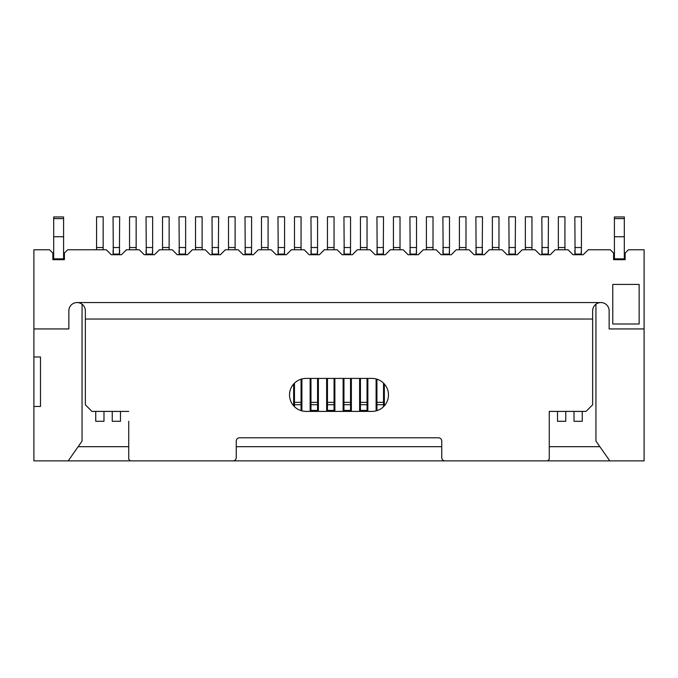 <?xml version="1.0" encoding="UTF-8"?>
<svg xmlns="http://www.w3.org/2000/svg" width="678" height="678" viewBox="0 0 678 678"><rect width="100%" height="100%" fill="white"/><g stroke="black" fill="none" stroke-linecap="round" stroke-linejoin="round"><path stroke-width="1.02" d="M595.945 304.202L595.945 441.081L609.802 460.879L68.198 460.879L82.055 441.081L82.055 304.202M128.727 421.292L128.727 459.226L130.379 460.879L232.961 460.879A3.297 3.297 0 0 0 236.258 457.574L236.258 441.081A3.297 3.297 0 0 1 239.554 437.785L438.446 437.785A3.297 3.297 0 0 1 441.742 441.081L441.742 457.574A3.297 3.297 0 0 0 445.039 460.879L547.621 460.879L549.273 459.226L549.273 411.402L586.046 411.402L592.648 404.8L592.648 310.795A8.246 8.246 0 0 1 600.894 302.549A8.246 8.246 0 0 1 609.141 310.795L609.141 328.94L644.1 328.94L644.1 249.775L628.43 249.775L625.133 253.08L625.133 259.674L613.59 259.674L613.59 253.08L610.293 249.775L588.19 249.775L583.241 254.725L573.02 254.725L568.071 249.775L555.206 249.775L550.265 254.725L540.035 254.725L535.086 249.775L522.221 249.775L517.28 254.725L507.051 254.725L502.101 249.775L489.245 249.775L484.295 254.725L474.066 254.725L469.125 249.775L456.26 249.775L451.311 254.725L441.081 254.725L436.14 249.775L423.275 249.775L418.326 254.725L408.105 254.725L403.156 249.775L390.291 249.775L385.341 254.725L375.12 254.725L370.171 249.775L357.306 249.775L352.357 254.725L342.136 254.725L337.186 249.775L324.321 249.775L319.372 254.725L309.151 254.725L304.202 249.775L291.337 249.775L286.387 254.725L276.166 254.725L271.217 249.775L258.352 249.775L253.411 254.725L243.182 254.725L238.232 249.775L225.367 249.775L220.426 254.725L210.197 254.725L205.248 249.775L192.391 249.775L187.442 254.725L177.212 254.725L172.263 249.775L159.406 249.775L154.457 254.725L144.228 254.725L139.287 249.775L126.422 249.775L121.472 254.725L111.243 254.725L106.302 249.775L67.707 249.775L64.41 253.08L64.41 259.674L52.867 259.674L52.867 253.08L49.57 249.775L33.9 249.775L33.9 460.879L68.198 460.879M609.802 460.879L644.1 460.879L644.1 328.94M384.35 384.002L384.35 405.817M376.104 410.876L376.104 378.943M351.365 378.417L351.365 411.402M343.119 411.402L343.119 378.417M367.857 378.417L367.857 411.402M359.611 411.402L359.611 378.417M301.896 378.943L301.896 410.876M293.65 405.817L293.65 384.002M318.389 378.417L318.389 411.402M310.143 411.402L310.143 378.417M334.881 378.417L334.881 411.402M326.635 411.402L326.635 378.417M306.015 411.402L371.985 411.402A16.492 16.492 0 0 0 388.477 394.91A16.492 16.492 0 0 0 371.985 378.417L306.015 378.417A16.492 16.492 0 0 0 289.523 394.91A16.492 16.492 0 0 0 306.015 411.402M600.894 302.549L77.106 302.549A8.246 8.246 0 0 1 85.352 310.795L85.352 319.041L592.648 319.041M85.352 319.041L85.352 404.8L91.954 411.402L128.727 411.402M612.768 284.413L612.768 323.991L639.151 323.991L639.151 284.413L612.768 284.413M77.106 302.549A8.246 8.246 0 0 0 68.859 310.795L68.859 328.94L33.9 328.94M582.258 411.402L582.258 421.292L574.012 421.292L574.012 411.402M565.766 411.402L565.766 421.292L557.519 421.292L557.519 411.402M549.273 411.402L549.273 421.292M103.988 411.402L103.988 421.292L95.742 421.292L95.742 411.402M120.481 411.402L120.481 421.292L112.234 421.292L112.234 411.402M78.131 446.692L128.727 446.692M236.258 446.692L441.742 446.692M549.273 446.692L599.869 446.692M33.9 406.453L40.494 406.453L40.494 356.975L33.9 356.975M588.029 460.879L568.24 460.879M574.834 247.521L581.427 247.521L581.427 216.799L574.834 216.799L575.097 254.725M575.08 254.725L575.08 254.064L581.182 254.064L581.165 254.725L581.427 247.521M574.834 250.318L574.919 254.725M581.427 250.318L581.343 254.725M614.412 216.96L624.311 216.96L614.412 216.96L614.412 259.674M624.311 216.96L624.311 236.749L614.412 236.749M624.311 236.749L624.311 258.852L614.412 258.852M624.311 258.852L624.311 259.674M53.689 236.749L63.588 236.749L63.588 216.96L53.689 216.96L53.689 259.674M63.588 236.749L63.588 258.852L53.689 258.852M63.588 258.852L63.588 259.674M558.341 249.775L558.341 216.799L564.935 216.799L564.935 249.775M542.095 254.064L542.112 254.725L542.095 254.064L548.197 254.064L548.188 254.725L548.451 216.799L541.849 216.799L542.095 254.064M541.849 250.318L541.934 254.725M548.451 250.318L548.358 254.725M525.357 249.775L525.357 216.799L531.959 216.799L531.959 249.775M509.119 254.064L509.127 254.725L509.119 254.064L515.212 254.064L515.204 254.725L515.466 216.799L508.864 216.799L509.119 254.064M508.864 250.318L508.958 254.725M515.466 250.318L515.373 254.725M492.372 249.775L492.372 216.799L498.974 216.799L498.974 249.775M476.134 254.064L476.142 254.725L476.134 254.064L482.228 254.064L482.219 254.725L482.482 216.799L475.88 216.799L476.134 254.064M475.88 250.318L475.973 254.725M482.482 250.318L482.389 254.725M459.387 249.775L459.387 216.799L465.989 216.799L465.989 249.775M442.895 247.521L449.497 247.521L449.497 216.799L442.895 216.799L443.158 254.725L443.149 254.064L449.251 254.064L449.234 254.725M449.497 247.521L449.251 254.725M442.895 250.318L442.988 254.725M449.497 250.318L449.404 254.725M426.411 249.775L426.411 216.799L433.005 216.799L433.005 249.775M409.919 247.521L416.512 247.521L416.512 216.799L409.919 216.799L410.182 254.725M410.165 254.725L410.165 254.064L416.267 254.064L416.25 254.725L416.512 247.521M409.919 250.318L410.004 254.725M416.512 250.318L416.428 254.725M393.426 249.775L393.426 216.799L400.02 216.799L400.02 249.775M377.18 254.064L377.197 254.725L377.18 254.064L383.282 254.064L383.265 254.725L383.528 216.799L376.934 216.799L377.18 254.064M376.934 250.318L377.019 254.725M383.528 250.318L383.443 254.725M377.612 410.41L376.934 410.41L376.934 379.171M383.528 406.681L383.528 383.129M360.442 249.775L360.442 216.799L367.035 216.799L367.035 249.775M360.442 404.724L367.035 404.724L367.035 410.41L360.442 410.41L360.442 378.417M367.035 404.724L367.035 378.417M343.949 247.521L350.543 247.521L350.543 216.799L343.949 216.799L344.212 254.725L344.195 254.064L350.297 254.064L350.28 254.725M350.543 247.521L350.297 254.725M343.949 250.318L344.034 254.725M350.543 250.318L350.458 254.725M343.949 404.724L350.543 404.724L350.543 410.41L343.949 410.41L343.949 378.417M350.543 404.724L350.543 378.417M327.457 249.775L327.457 216.799L334.051 216.799L334.051 249.775M327.457 404.724L334.051 404.724L334.051 410.41L327.457 410.41L327.457 378.417M334.051 404.724L334.051 378.417M310.965 247.521L317.558 247.521L317.558 216.799L310.965 216.799L311.227 254.725M311.21 254.725L311.21 254.064L317.312 254.064L317.296 254.725L317.558 247.521M310.965 250.318L311.049 254.725M317.558 250.318L317.474 254.725M310.965 404.724L317.558 404.724L317.558 410.41L310.965 410.41L310.965 378.417M317.558 404.724L317.558 378.417M294.472 249.775L294.472 216.799L301.066 216.799L301.066 249.775M294.472 406.681L294.472 383.129M300.388 410.41L301.066 410.41L301.066 379.171M277.98 247.521L284.574 247.521L284.574 216.799L277.98 216.799L278.243 254.725L278.226 254.064L284.328 254.064L284.311 254.725M284.574 247.521L284.328 254.725M277.98 250.318L278.065 254.725M284.574 250.318L284.489 254.725M261.488 249.775L261.488 216.799L268.081 216.799L268.081 249.775M244.995 247.521L251.589 247.521L251.589 216.799L244.995 216.799L245.258 254.725M245.241 254.725L245.241 254.064L251.343 254.064L251.335 254.725L251.589 247.521M244.995 250.318L245.08 254.725M251.589 250.318L251.504 254.725M228.503 249.775L228.503 216.799L235.105 216.799L235.105 249.775M212.256 254.064L212.273 254.725L212.256 254.064L218.358 254.064L218.35 254.725L218.613 216.799L212.011 216.799L212.256 254.064M212.011 250.318L212.104 254.725M218.613 250.318L218.519 254.725M195.518 249.775L195.518 216.799L202.12 216.799L202.12 249.775M179.026 247.521L185.628 247.521L185.628 216.799L179.026 216.799L179.289 254.725L179.28 254.064L185.374 254.064L185.365 254.725M185.628 247.521L185.374 254.725M179.026 250.318L179.119 254.725M185.628 250.318L185.535 254.725M162.534 249.775L162.534 216.799L169.136 216.799L169.136 249.775M146.041 247.521L152.643 247.521L152.643 216.799L146.041 216.799L146.304 254.725M146.295 254.725L146.295 254.064L152.397 254.064L152.381 254.725L152.643 247.521M146.041 250.318L146.134 254.725M152.643 250.318L152.55 254.725M129.549 249.775L129.549 216.799L136.151 216.799L136.151 249.775M113.311 254.064L113.319 254.725L113.311 254.064L119.413 254.064L119.396 254.725L119.659 216.799L113.065 216.799L113.311 254.064M113.065 250.318L113.15 254.725M119.659 250.318L119.574 254.725M96.573 249.775L96.573 216.799L103.166 216.799L103.166 249.775M624.311 218.613L614.412 218.613M63.588 218.613L53.689 218.613M558.341 247.521L564.935 247.521M541.849 247.521L548.451 247.521M525.357 247.521L531.959 247.521M508.864 247.521L515.466 247.521M492.372 247.521L498.974 247.521M475.88 247.521L482.482 247.521M459.387 247.521L465.989 247.521M426.411 247.521L433.005 247.521M393.426 247.521L400.02 247.521M376.934 247.521L383.528 247.521M376.934 404.724L383.528 404.724M376.934 402.351L383.528 402.351M360.442 247.521L367.035 247.521M360.442 402.351L367.035 402.351M343.949 402.351L350.543 402.351M327.457 247.521L334.051 247.521M327.457 402.351L334.051 402.351M310.965 402.351L317.558 402.351M294.472 247.521L301.066 247.521M294.472 404.724L301.066 404.724M294.472 402.351L301.066 402.351M261.488 247.521L268.081 247.521M228.503 247.521L235.105 247.521M212.011 247.521L218.613 247.521M195.518 247.521L202.12 247.521M162.534 247.521L169.136 247.521M129.549 247.521L136.151 247.521M113.065 247.521L119.659 247.521M96.573 247.521L103.166 247.521"/></g></svg>
